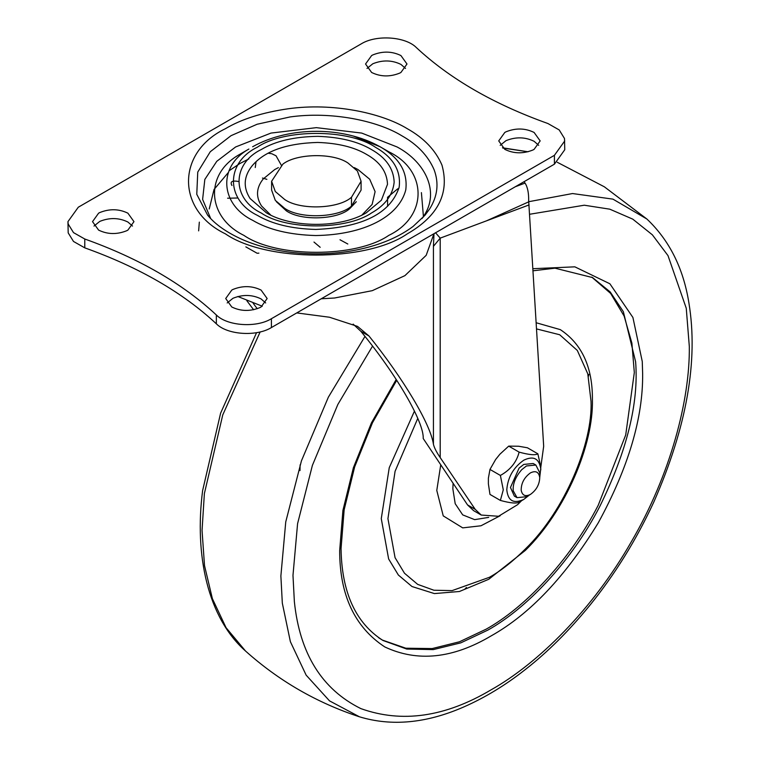 <?xml version="1.0" encoding="UTF-8"?>
<svg xmlns="http://www.w3.org/2000/svg" width="760" height="760" viewBox="0 0 760 760"><rect width="100%" height="100%" fill="white"/><g stroke="black" fill="none" stroke-linecap="round" stroke-linejoin="round"><path stroke-width="1.14" d="M591.764 277.115L610.65 293.445L624.121 316.065L631.892 343.121L634.315 372.542L625.708 434.967L598.196 505.343C569.164 561.764 523.915 608.152 486.153 629.166L459.458 641.782L432.145 648.575L405.821 648.213L382.233 640.024M536.218 322.762L560.31 329.631C581.913 343.938 592.619 367.213 592.41 399.456C593.617 444.933 565.487 511.033 525.378 550.373L488.747 579.281L459.43 591.498L434.378 593.579L411.996 586.53L398.373 575.035L388.635 558.961L381.273 518.633L389.253 467.685L414.456 411.094M500.232 515.707L480.985 525.778L462.716 527.877L443.241 515.888L436.781 490.428L440.686 465.205M270.75 215.061L261.554 205.979C255.673 196.764 256.234 187.758 263.226 178.952L274.731 169.546L278.397 167.608M354.302 167.608L357.969 169.546L369.702 179.236L375.108 191.634L372.124 204.44L361.912 215.089M356.316 201.723L349.647 208.715C337.772 219.659 301.264 221.236 286.387 210.881L276.383 201.723M210.7 218.585L202.616 199.395L204.829 179.427L216.771 161.32L235.609 146.965L270.997 133.076L316.35 127.651L361.703 133.076L397.09 146.965C425.467 162.013 440.22 192.327 423.519 216.334L421.999 218.585M243.931 235.391C207.138 217.445 203.917 174.334 239.647 154.403L248.872 149.055C217.436 166.592 220.267 204.525 252.643 220.305C268.536 229.738 289.588 234.821 315.78 235.543C364.173 234.773 398.895 216.685 405.783 189.857C407.92 172.073 399.351 157.7 380.057 146.746L388.769 151.772C427.832 170.582 427.832 216.571 388.769 235.391C356.174 257.944 276.526 257.944 243.931 235.391M504.801 149.359C513.731 153.719 523.098 153.928 532.903 150.005L534.1 149.359L540.17 140.904L534.1 132.449C525.169 128.098 515.803 127.88 505.989 131.812L504.801 132.449L498.731 140.904L504.801 149.359M538.697 145.331L534.1 141.293C525.169 136.933 515.803 136.724 505.989 140.657L500.194 145.331M231.781 306.992C240.711 311.344 250.078 311.552 259.882 307.629L261.079 306.992L267.149 298.528L261.079 290.073C252.149 285.722 242.782 285.503 232.978 289.437L231.781 290.073L225.71 298.528L231.781 306.992M265.677 302.955L261.079 298.917C252.149 294.557 242.782 294.348 232.978 298.281L227.183 302.955M371.621 72.475C380.551 76.826 389.918 77.045 399.722 73.112L400.919 72.475L406.99 64.011L400.919 55.556C391.989 51.205 382.622 50.986 372.818 54.919L371.621 55.556L365.55 64.011L371.621 72.475M405.517 68.438L400.919 64.401C391.989 60.049 382.622 59.831 372.818 63.764L367.023 68.438M98.6 230.1C107.53 234.45 116.897 234.669 126.711 230.736L127.898 230.1L133.969 221.644L127.898 213.18C118.968 208.829 109.602 208.62 99.797 212.543L98.6 213.18L92.53 221.644L98.6 230.1M132.506 226.062L127.898 222.024C118.968 217.673 109.602 217.455 99.797 221.388L94.002 226.062M231.942 185.516C229.805 181.621 232.094 180.3 238.839 181.535M564.756 140.904L554.41 155.325L554.41 164.169L564.756 149.748L564.509 138.519L559.198 129.931L547.922 123.528C493.753 104.168 449.901 78.85 416.356 47.576C405.526 36.528 376.285 34.542 361.294 43.833L78.289 207.223L67.944 221.644L68.191 224.029L73.502 232.617L84.778 239.01L84.778 247.855L73.502 241.461L68.191 232.873L67.944 221.644M84.778 239.01C138.947 258.381 182.799 283.698 216.343 314.972L216.343 323.808C182.799 292.543 138.947 267.216 84.778 247.855M216.343 323.808C227.173 334.856 256.415 336.841 271.405 327.56L554.41 164.169M216.343 314.972C227.173 326.012 256.415 328.006 271.405 318.716L271.405 327.56M554.41 155.325L271.405 318.716M361.085 181.269L361.085 190.114L351.49 206.093C338.96 217.645 300.418 219.307 284.724 208.373L275.3 200.374L271.615 190.114L271.615 181.269L282.844 164.16C296.181 153.453 333.022 152.589 347.976 163.011L357.399 171.019L361.085 181.269L351.49 197.248C338.96 208.8 300.418 210.463 284.724 199.538L275.3 191.53L271.615 181.269M481.232 515.052L475.199 509.342L440.202 457.577C436.468 452.105 434.207 447.649 433.428 444.22C430.464 424.061 403.437 378.689 368.952 335.958L360.829 331.274C396.473 374.585 424.061 421.999 423.225 438.529L467.542 504.916L473.575 510.625L481.232 515.052L498.512 516.278L517.579 504.688L521.626 500.659M435.518 232.731L440.202 238.136L433.428 246.344L434.007 233.681M540.759 467.523L543.675 446.253L528.665 200.678C528.798 192.907 527.592 187.045 525.056 183.093L524.039 181.697M253.118 303.183L257.25 308.731M360.829 331.274L353.153 324.13M262.285 306.233L237.823 296.495M246.838 300.713L253.612 309.748M368.952 335.958L357.57 326.41L329.479 317.233L296.751 312.92M529.53 494.931L523.773 499.425C513.608 504.079 507.946 500.868 506.787 489.782C507.794 477.299 513.456 467.438 523.773 460.19C533.434 455.591 539.087 458.432 540.731 468.73L539.761 477.223M523.773 499.425L519.128 502.103C516.705 503.737 510.464 503.177 500.384 500.431L503.281 489.801L500.384 475.447C510.35 469.917 516.6 462.147 519.118 452.124C529.093 454.86 535.344 455.42 537.861 453.805L540.721 466.516L540.769 469.993M530.433 494.418L526.442 496.717L517.028 497.657L513.218 490.789C512.667 483.882 515.508 476.833 521.759 469.651L526.442 465.965L535.857 465.034L539.733 472.729L539.742 477.622C539.457 484.566 536.351 490.162 530.433 494.418L530.433 494.418C525.388 496.897 522.3 495.51 521.179 490.267C521.16 483.217 524.248 477.423 530.433 472.881C535.762 470.354 538.859 471.931 539.742 477.622M515.783 496.717L514.358 496.118L510.464 487.492L519.089 468.112L523.773 464.426L533.197 463.495L535.857 465.034M519.118 452.124L508.715 446.12L499.89 454.214L495.634 459.505L489.972 469.433L488.385 478.173L488.385 483.854L489.972 494.418L500.384 500.431M500.384 475.447L489.972 469.433M537.861 453.805L527.45 447.792L518.633 446.234L508.715 446.12M378.584 637.697L383.049 640.509L406.742 649.049L433.285 649.6L460.854 642.836L487.815 630.125C525.578 609.121 570.836 562.723 599.858 506.303C626.943 451.136 638.865 402.962 635.616 361.779L623.352 311.685L610.185 291.935L592.582 277.58L554.981 268.175L533.083 270.798M417.762 418.399L395.086 471.285L387.933 518.633L395.067 557.678L404.491 573.239L417.677 584.373L433.912 590.235L452.105 590.615L489.487 577.267C501.163 570.646 513.114 561.222 525.359 548.986C565.098 510.606 592.866 442.51 591.033 401.375L587.793 373.863L577.334 350.474L559.702 334.751L536.589 328.928M532.95 268.698L574.845 266.836L609.881 283.774L632.909 317.452L642.267 361.522L642.637 373.502C643.159 417.848 628.368 467.618 598.272 522.813C565.516 576.479 529.815 614.175 491.15 635.892C452.884 658.587 417.44 662.274 384.816 646.95C354.72 627.161 339.673 595.052 339.673 550.62L342.912 510.464L353.39 467.713L371.44 422.873L396.216 379.449M364.962 336.433L328.367 397.166L301.445 460.835L285.75 521.883L280.877 575.975L282.321 603.145L290.377 641.678L306.137 675.136L329.507 700.862L359.48 716.813C316.901 702.838 278.91 680.913 245.518 651.016L226.062 627.684L212.373 598.633L204.516 565.62L202.046 530.461L204.373 493.611L222.756 414.912L260.158 331.93M588.886 374.376L588.392 376.323M466.459 587.499L465.025 588.905M502.806 148.029L528.086 151.781L502.502 147.791M529.663 214.263L584.278 205.209L609.795 209.18L632.776 219.146L652.384 234.84L667.992 255.607L686.261 308.265L689.32 346.55C689.957 399.845 670.69 474.382 631.275 541.87C592.543 609.748 537.614 663.708 491.15 689.795C445.322 717.041 401.888 723.311 360.848 708.605C321.926 689.329 299.763 653.686 294.367 601.673L292.98 575.377L297.578 523.688L312.398 465.367L337.849 404.462L372.533 346.132M486.59 220.799L529.236 201.609L572.517 193.543L612.931 199.13L646.883 219.013L604.323 186.789L557.289 162.279M488.708 517.38L474.648 519.64L462.697 514.881L455.202 503.7L452.855 488.841L453.093 483.55M366.291 212.8L381.406 200.184L387.505 184.3C386.973 171.931 380.028 161.984 366.671 154.47C354.341 147.155 338.019 143.146 317.69 142.443C286.339 143.345 264.48 151.145 252.111 165.832C243.656 176.482 242.982 187.378 250.087 198.522L266.361 212.772M266.028 212.582L266.028 212.582C290.177 227.762 340.062 228.807 366.671 212.582M290.026 116.954L257.117 124.25L231.021 135.679L210.273 151.734L197.752 172.083L196.773 194.303L207.613 215.146C215.184 224.38 226.765 232.512 242.364 239.542C257.82 246.249 275.063 250.629 294.072 252.672C318.924 255.113 342.304 253.641 364.211 248.254C383.733 243.456 400.016 236.198 413.06 226.461L425.087 215.146L429.599 208.99C437.599 196.28 439.099 183.198 434.112 169.746C428.079 155.781 417.269 144.428 401.679 135.679C377.055 120.602 331.284 111.14 290.026 116.954M353.59 136.154L380.057 146.746C343.453 126.169 289.209 126.198 252.643 146.746M228.256 172.605L214.025 189.487L209.237 208.962M261.316 213.047C231.629 198.75 231.629 163.799 261.316 149.501C275.548 141.066 294.386 136.686 317.813 136.344C340.043 137.114 357.903 141.493 371.383 149.501C385.985 157.719 393.585 168.587 394.165 182.125C392.844 194.95 385.253 205.257 371.383 213.047C346.617 230.185 286.083 230.185 261.316 213.047M399.171 187.141C401.156 170.667 393.214 157.358 375.354 147.212C348.802 128.829 283.898 128.829 257.345 147.212C225.52 162.535 225.52 200.004 257.345 215.336C272.07 224.076 291.565 228.779 315.827 229.444C362.824 227.411 390.611 213.303 399.171 187.141M225.35 233.814C176.254 210.168 176.254 152.38 225.35 128.734C241.499 119.13 262.476 112.48 288.277 108.765C332.281 102.552 381.092 112.651 407.351 128.734C423.976 138.064 435.508 150.166 441.949 165.062C449.72 193.107 438.188 216.02 407.351 233.814C366.396 262.152 266.304 262.152 225.35 233.814M209.237 217.018L208.99 216.03M228.95 170.876L239.77 163.59L248.852 158.906M421.41 192.631L423.462 217.018M351.49 197.248L351.49 206.093M433.96 233.7L426.18 255.322L404.909 275.642L372.295 290.662L334.58 298.005L321.262 298.775M433.428 444.22L433.428 246.344M529.102 204.915L440.202 238.136L440.202 457.577M515.318 186.732L525.056 183.093M475.199 509.342L467.542 504.916M383.049 640.509C355.727 623.153 341.724 592.534 341.05 548.644L344.156 509.77L354.654 466.897L372.485 422.721L396.739 380.247M299.991 470.582L300.105 464.863M245.518 651.016C207.698 617.69 194.284 554.857 202.635 490.504L220.618 413.155L256.566 332.671M359.48 716.813C391.571 726.531 426.217 723.301 463.429 707.114C484.965 697.68 505.704 685.073 525.635 669.294C547.684 652.051 569.003 630.828 589.589 605.635C614.831 574.531 636.206 540.056 653.733 502.217C686.755 427.053 698.468 360.591 688.892 302.851C683.354 268.213 669.351 240.264 646.874 219.013M542.032 419.035L543.276 439.669M227.591 198.208L237.633 198.008M256.034 161.709L255.255 167.532M262.456 178.039L266.874 179.332M281.314 165.224L276.041 155.791L271.728 153.71L268.242 153.244M398.791 188.708L397.68 188.85L387.543 197.305L387.6 206.35M347.823 244.017L340.005 239.77M320.178 247.294L313.984 242.05M258.894 253.137L257.127 253.26L245.851 246.876M199.329 222.129L198.636 230.869M514.358 496.118L517.028 497.657"/></g></svg>
